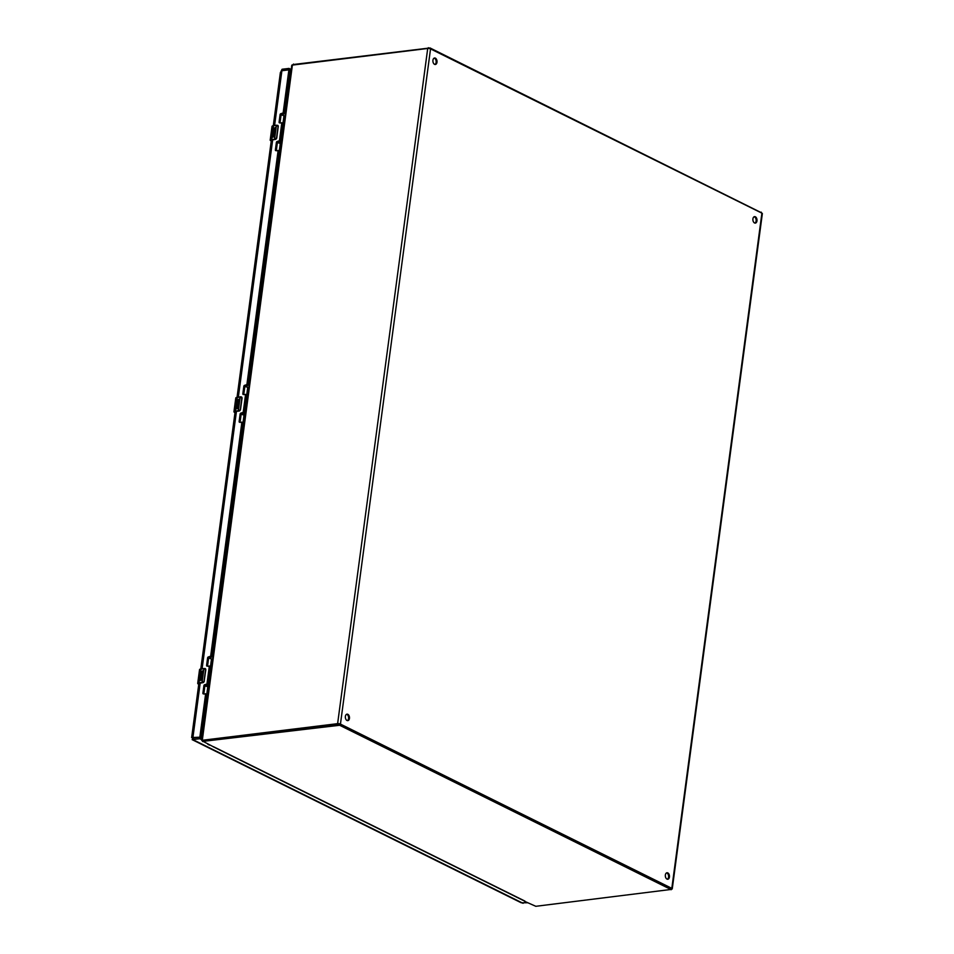 <?xml version="1.0" encoding="UTF-8"?>
<svg xmlns="http://www.w3.org/2000/svg" width="954" height="954" viewBox="0 0 954 954"><rect width="100%" height="100%" fill="white"/><g stroke="black" fill="none" stroke-linecap="round" stroke-linejoin="round"><path stroke-width="1.43" d="M345.384 716.382A3.256 2.051 -96.9 0 1 347.017 714.152A3.256 2.051 -96.9 0 1 349.45 717.146A3.256 2.051 -96.9 0 1 347.805 720.628A3.256 2.051 -96.9 0 1 345.384 716.382M665.367 874.997A3.256 2.051 -96.9 0 1 667.001 872.767A3.256 2.051 -96.9 0 1 669.434 875.76A3.256 2.051 -96.9 0 1 667.788 879.242A3.256 2.051 -96.9 0 1 665.367 874.997M752.921 218.86A3.256 2.051 -96.9 0 1 754.554 216.63A3.256 2.051 -96.9 0 1 756.975 219.611A3.256 2.051 -96.9 0 1 755.341 223.105A3.256 2.051 -96.9 0 1 752.921 218.86M432.937 60.233A3.256 2.051 -96.9 0 1 434.571 58.003A3.256 2.051 -96.9 0 1 436.992 60.996A3.256 2.051 -96.9 0 1 435.358 64.478A3.256 2.051 -96.9 0 1 432.937 60.233M672.26 888.818L762.353 213.613A2.027 0.596 -172.4 0 0 761.912 213.159L430.54 48.892A2.027 0.596 -172.4 0 0 427.714 48.463L291.781 65.17L201.688 740.364L337.621 723.657A2.027 0.596 7.6 0 1 340.447 724.086L671.819 888.353A2.027 0.596 7.6 0 1 672.26 888.818A2.027 0.596 7.6 0 1 671.521 889.164L671.222 889.2M347.363 720.604A3.256 2.051 83.1 0 0 348.58 717.241A3.256 2.051 83.1 0 0 346.6 714.272M667.347 879.218A3.256 2.051 83.1 0 0 668.563 875.867A3.256 2.051 83.1 0 0 666.584 872.898M754.9 223.081A3.256 2.051 83.1 0 0 756.117 219.718A3.256 2.051 83.1 0 0 754.137 216.749M434.917 64.455A3.256 2.051 83.1 0 0 436.133 61.104A3.256 2.051 83.1 0 0 434.142 58.134M202.701 741.067L201.688 740.364M524.557 901.291L535.802 906.3L670.889 889.474L339.648 725.267L203.083 741.365L212.492 746.314M524.092 900.779L524.938 901.101L524.092 900.779M670.972 888.866L339.791 724.205L203.214 740.304L202.642 741.568M293.272 64.526L430.015 47.95L761.197 212.623M287.691 86.564A12.08 7.584 -96.9 0 1 289.145 84.966M202.51 734.21A12.08 7.584 -96.9 0 1 201.64 731.468M198.718 684.412L199.267 682.921L204.108 681.621L205.778 669.815L203.941 668.599A3.733 1.109 7.6 0 1 204.406 668.551L205.587 669.78L204.084 681.073L203.023 682.635M199.911 669.231L201.044 668.826M201.151 678.485L201.02 679.463A1.407 1.014 116.4 0 1 199.434 680.584L199.231 677.543A3.923 1.157 7.6 0 1 199.863 677.423L199.791 679.713L200.435 678.664A1.407 1.014 116.4 0 1 202.606 678.401L202.355 680.321L201.628 680.405L201.89 678.485L201.151 678.485M202.618 673.882L199.66 674.287L200.101 671.032A3.923 1.157 7.6 0 1 200.722 670.912L200.447 673.274L201.163 673.19L201.425 671.27L202.117 671.187L201.866 673.107L202.618 673.011L202.928 670.65L203.655 670.567L203.011 673.834A2.337 1.681 116.4 0 1 203.035 673.906A2.302 1.658 116.4 0 1 202.904 675.551A2.337 1.681 116.4 0 1 200.233 677.173A2.337 1.681 116.4 0 1 199.923 676.946L199.768 674.406L200.34 674.657L200.28 677.185M199.434 680.584L198.969 679.463L199.159 682.635A3.923 1.157 -172.4 0 0 197.716 683.326A3.923 1.157 -172.4 0 0 197.967 683.827M201.89 678.485L201.723 680.393M202.188 677.292L200.352 679.248M199.732 679.391L200.447 679.296L199.732 679.391M203.643 670.626L202.928 670.65M203.023 670.698L202.618 673.011M202.713 673.059L201.866 673.107M202.117 671.246L201.425 671.27M201.521 671.318L201.163 673.19M201.258 673.238L200.447 673.274M200.745 670.972L199.696 674.275M199.887 677.471L199.231 677.543M199.255 677.555L199.004 679.475M202.355 674.239L200.698 676.35M202.26 674.192L200.65 676.326L200.34 674.657M277.674 125.32A1.491 1.073 116.4 0 1 277.757 125.356L278.294 126.608L276.421 125.332A3.733 1.109 7.6 0 1 276.887 125.296L278.067 126.524L276.565 137.805L275.515 139.367M278.246 126.632L276.743 137.925M271.222 141.156L271.759 139.666L275.146 139.272L276.565 137.805M272.403 125.976L276.421 125.332L274.597 139.022A3.733 1.109 7.6 0 1 275.062 138.986M273.631 135.23L273.5 136.195A1.407 1.014 116.4 0 1 271.926 137.328L271.711 134.275A3.923 1.157 7.6 0 1 272.343 134.168L272.272 136.458L272.927 135.396A1.407 1.014 116.4 0 1 275.098 135.134L274.835 137.066L274.12 137.149L274.37 135.23L273.631 135.23M275.098 130.626L272.152 131.02L272.582 127.776A3.923 1.157 7.6 0 1 273.214 127.657L272.927 130.018L273.655 129.935L273.905 128.015L274.609 127.919L274.347 129.839L275.098 129.756L275.42 127.395L276.135 127.299L275.491 130.579A2.337 1.681 116.4 0 1 275.515 130.65A2.302 1.658 116.4 0 1 275.384 132.296A2.337 1.681 116.4 0 1 272.713 133.906A2.337 1.681 116.4 0 1 272.403 133.691L272.26 131.151L272.832 131.402L272.761 133.93M271.759 139.666L271.854 137.293M274.37 135.23L274.215 137.137M274.68 134.037L272.844 135.993M272.212 136.124L272.939 136.04L272.212 136.124M276.135 127.359L275.42 127.395M275.515 127.431L275.098 129.756M275.193 129.804L274.347 129.839M274.597 127.979L273.905 128.015M274.001 128.051L273.655 129.935M273.75 129.971L272.927 130.018M273.238 127.717L272.582 127.776L272.188 131.02M272.367 134.216L271.711 134.275M271.747 134.287L271.485 136.219M274.847 130.984L273.178 133.095M274.752 130.936L273.13 133.071L272.832 131.402M234.958 412.772L235.519 411.293L240.348 409.993L242.018 398.188L240.181 396.971A3.733 1.109 7.6 0 1 240.647 396.924L241.827 398.152L240.325 409.433L239.275 410.995M236.163 397.603L237.296 397.198M237.391 406.857L237.26 407.835A1.407 1.014 116.4 0 1 235.674 408.956L235.471 405.903A3.923 1.157 7.6 0 1 236.103 405.796L236.032 408.085L236.675 407.036A1.407 1.014 116.4 0 1 238.858 406.774L238.595 408.694L237.868 408.777L238.13 406.857L237.391 406.857M238.858 402.254L235.912 402.66L236.342 399.404A3.923 1.157 7.6 0 1 236.974 399.285L236.687 401.646L238.369 399.559L238.106 401.479L239.895 398.927L239.251 402.206A2.337 1.681 116.4 0 1 239.275 402.278A2.302 1.658 116.4 0 1 239.144 403.924A2.337 1.681 116.4 0 1 236.473 405.533A2.337 1.681 116.4 0 1 236.163 405.319L236.008 402.779L236.89 404.699L238.953 402.302L236.938 404.723M235.519 411.293L235.662 408.944M238.13 406.857L237.975 408.765M238.44 405.665L236.604 407.62M235.972 407.763L236.699 407.668L235.972 407.763M236.008 402.779L236.52 405.557M239.895 398.987L239.168 399.022M239.263 399.07L238.858 401.384M238.953 401.431L238.106 401.479M238.357 399.619L237.665 399.643M237.761 399.69L237.415 401.562M237.498 401.61L236.687 401.646M236.997 399.344L236.342 399.404L235.936 402.648M236.127 405.844L235.471 405.903M235.507 405.927L235.244 407.847M211.418 667.418L210.262 666.894M207.817 684.745L209.045 685.282M204.979 685.771A3.029 0.894 7.6 0 1 208.21 687.095L208.306 686.439A3.029 0.894 -172.4 0 0 205.682 685.187L207.912 684.483L210.274 666.798L209.26 666.059M208.664 688.12L207.59 688.239M210.429 658.618L210.476 657.282M205.527 702.335L206.076 703.181A1.467 0.692 -32.7 0 0 206.469 703.372A1.467 0.692 -32.7 0 0 206.624 703.372L206.469 703.372M208.592 658.248A2.564 0.763 7.6 0 1 211.442 659.381L210.429 666.941M211.239 660.86L211.669 660.836A2.755 0.823 7.6 0 1 212.313 660.8M206.851 698.03L206.159 697.923M206.243 696.957L206.851 696.945A2.755 0.823 7.6 0 1 207.483 696.909M208.604 688.573A2.755 0.823 -172.4 0 0 207.96 688.621L206.851 696.945M206.624 695.49L207.733 687.166A2.564 0.763 -172.4 0 0 204.883 686.021M283.91 124.163L282.742 123.626M280.297 141.478L281.525 142.027M277.459 142.504A3.029 0.894 7.6 0 1 280.703 143.839L280.786 143.172A3.029 0.894 -172.4 0 0 278.174 141.919L280.404 141.228L282.754 123.543L281.752 122.792M281.144 144.853L280.082 144.984M282.921 115.362L282.956 114.027M278.019 159.079L278.556 159.926A1.467 0.692 -32.7 0 0 278.95 160.117A1.467 0.692 -32.7 0 0 279.117 160.105L278.95 160.117M281.072 114.993A2.564 0.763 7.6 0 1 283.922 116.126L282.921 123.686M283.732 117.592L284.161 117.58A2.755 0.823 7.6 0 1 284.793 117.545M279.343 154.763L278.651 154.655M278.735 153.701L279.343 153.689A2.755 0.823 7.6 0 1 279.975 153.654M281.084 145.318A2.755 0.823 -172.4 0 0 280.452 145.354L279.343 153.689M279.105 152.235L280.226 143.899A2.564 0.763 -172.4 0 0 277.364 142.766M247.67 395.791L246.502 395.266M244.057 413.118L245.285 413.654M241.219 414.131A3.029 0.894 7.6 0 1 244.451 415.467L244.546 414.799A3.029 0.894 -172.4 0 0 241.922 413.559M244.904 416.481L243.83 416.612M246.669 386.99L246.716 385.654M241.767 430.707L242.316 431.554A1.467 0.692 -32.7 0 0 242.71 431.745A1.467 0.692 -32.7 0 0 242.865 431.745L242.71 431.745M244.832 386.62A2.564 0.763 7.6 0 1 247.682 387.753L246.681 395.314M247.491 389.232L247.909 389.208A2.755 0.823 7.6 0 1 248.553 389.172M243.103 426.39L242.411 426.283M242.495 425.329L243.091 425.317A2.755 0.823 7.6 0 1 243.735 425.281M244.844 416.946A2.755 0.823 -172.4 0 0 244.212 416.981L243.091 425.317M242.865 423.862L243.974 415.539A2.564 0.763 -172.4 0 0 241.123 414.394M201.974 738.241L199.684 737.215L192.565 737.514L192.66 739.505L193.769 737.359M282.086 69.248L288.919 68.426L288.716 69.892L281.895 70.727L288.716 69.892L281.895 70.727L282.086 69.248L281.036 71.323M280.059 122.839A0.93 0.668 116.4 0 1 280.059 122.577L281.048 115.112A0.93 0.668 116.4 0 1 281.883 114.158L284.101 113.454L289.825 70.56L288.716 69.892L291.018 70.93M527.526 902.758L521.266 902.794L192.136 739.636L199.791 738.73L199.994 737.263M276.35 150.613A0.93 0.668 116.4 0 1 276.35 150.35L277.34 142.885A0.93 0.668 116.4 0 1 278.174 141.919L277.209 141.442L279.439 140.739L281.788 123.066L279.689 122.887A0.93 0.668 116.4 0 1 279.093 122.1L280.082 114.635A0.93 0.668 116.4 0 1 280.917 113.669L283.135 112.977L288.859 70.083L289.825 70.56M243.807 394.479A0.93 0.668 116.4 0 1 243.807 394.205L244.808 386.74A0.93 0.668 116.4 0 1 245.643 385.786L247.861 385.082L279.057 151.316L278.043 150.565M240.11 422.24A0.93 0.668 116.4 0 1 240.11 421.978L241.1 414.513A0.93 0.668 116.4 0 1 241.934 413.547L244.152 412.855L246.514 395.171L245.512 394.431M207.567 666.107A0.93 0.668 116.4 0 1 207.567 665.844L208.568 658.379A0.93 0.668 116.4 0 1 209.391 657.413L211.621 656.71L242.805 422.944L241.803 422.193M203.858 693.88A0.93 0.668 116.4 0 1 203.858 693.606L204.86 686.141A0.93 0.668 116.4 0 1 205.694 685.187L204.728 684.71L206.946 684.006L209.308 666.321L207.197 666.154A0.93 0.668 116.4 0 1 206.601 665.355L207.602 657.89A0.93 0.668 116.4 0 1 208.425 656.936L210.655 656.233L241.851 422.467L242.805 422.944M200.745 737.645L206.565 694.572L205.563 693.82M289.754 70.381L288.835 69.952M192.565 737.514L199.684 737.215L192.851 738.038L199.684 737.215L199.481 738.682M200.841 737.466L199.684 737.215M199.875 736.977L205.599 694.095L206.565 694.572M204.86 686.141L203.894 685.664L202.904 693.129A0.93 0.668 116.4 0 0 203.5 693.916L205.599 694.095M203.894 685.664A0.93 0.668 116.4 0 1 204.728 684.71M241.1 414.513L240.134 414.036L239.144 421.501A0.93 0.668 116.4 0 0 239.74 422.288L241.851 422.467M240.134 414.036A0.93 0.668 116.4 0 1 240.968 413.07L243.187 412.378L245.548 394.694L243.449 394.515A0.93 0.668 116.4 0 1 242.841 393.728L243.842 386.263A0.93 0.668 116.4 0 1 244.677 385.309L246.895 384.605L278.091 150.839L279.057 151.316M277.34 142.885L276.386 142.408L275.384 149.873A0.93 0.668 116.4 0 0 275.98 150.66L278.091 150.839M276.386 142.408A0.93 0.668 116.4 0 1 277.209 141.442M288.716 69.892L281.895 70.727L280.393 72.456L273.309 125.582M288.919 68.426L291.208 69.463M517.128 897.404L515.387 896.545M209.51 745.122L207.889 744.311M201.783 739.72L199.791 738.73M671.819 888.353L761.912 213.159M430.54 48.892L340.447 724.086M427.714 48.463L337.621 723.657M292.425 64.86L202.331 740.054M213.338 746.636L524.938 901.101M203.083 741.365L203.214 740.304M337.978 725.016L338.121 723.955M339.648 725.267L339.791 724.205M670.889 889.474L671.032 888.412M293.355 64.741L293.45 64.049M761.268 212.158L761.173 212.802M430.015 47.95L429.92 48.666M428.358 47.7L428.251 48.427M287.488 88.102A12.08 7.584 -96.9 0 1 289.05 85.621M210.798 658.773L211.013 657.223M247.05 387.145L247.253 385.583M283.29 115.506L283.493 113.955M202.713 732.744A12.08 7.584 -96.9 0 1 201.962 729.13M286.975 91.93A3.876 1.145 7.6 0 1 288.203 91.942M202.546 724.706A3.876 1.145 7.6 0 1 203.774 724.718M205.193 668.587A1.491 1.073 116.4 0 1 205.754 669.314M204.084 681.073L205.814 669.863L205.098 668.527L201.103 668.802L203.941 668.599L202.117 682.277A3.733 1.109 7.6 0 1 202.582 682.241M204.108 681.621A1.491 1.073 116.4 0 1 202.916 682.647L199.66 683.052M199.553 683.064L199.064 684.364M200.722 670.912L200.984 668.957A3.923 1.157 7.6 0 0 199.541 669.648L204.001 668.468M199.541 669.648L197.716 683.326L198.587 684.34M199.267 682.921L202.224 682.563M276.481 125.201L273.583 125.546L277.757 125.356A1.491 1.073 116.4 0 1 278.234 126.047M276.588 138.366A1.491 1.073 116.4 0 1 275.396 139.391L272.14 139.785M272.033 139.797L271.544 141.109M271.091 140.19L275.456 139.403L276.791 137.889L278.067 126.524M273.583 125.546L272.021 126.381A3.923 1.157 7.6 0 1 273.476 125.689L273.214 127.657M274.716 139.308L271.651 139.379A3.923 1.157 -172.4 0 0 270.197 140.071A3.923 1.157 -172.4 0 0 270.459 140.572M241.434 396.947A1.491 1.073 116.4 0 1 241.994 397.687M240.647 396.924L242.054 398.235L240.503 409.552M240.348 409.993A1.491 1.073 116.4 0 1 239.156 411.019L235.793 411.424L239.215 411.031L240.325 409.433M235.793 411.424L235.304 412.736M240.79 396.781L235.781 398.009A3.923 1.157 7.6 0 1 237.236 397.329L240.241 396.84M236.974 399.285L237.236 397.329L240.181 396.971L238.357 410.649A3.733 1.109 7.6 0 1 238.822 410.614M238.464 410.935L235.399 411.007A3.923 1.157 -172.4 0 0 233.957 411.699L234.839 412.712M235.781 398.009L233.957 411.699A3.923 1.157 -172.4 0 0 234.207 412.2M210.607 667.013L208.222 684.877M211.669 660.836L210.834 667.12M283.099 123.758L280.714 141.621M284.161 117.58L283.314 123.865M246.847 395.385L244.474 413.249M247.909 389.208L247.074 395.493M290.076 77.93L288.919 77.357M289.312 74.4L290.469 74.972M192.851 738.038L200.197 682.981M281.895 70.727L274.597 125.415M272.689 139.725L238.357 397.043M236.449 411.353L202.105 668.682M523.078 903.307L192.66 739.505M289.026 69.94L289.229 68.473M284.101 113.454L283.135 112.977M283.684 113.931L282.73 113.454M280.917 113.669L281.883 114.158M281.048 115.112L280.082 114.635M279.093 122.1L280.059 122.577M282.754 123.543L281.788 123.066M279.439 140.739L280.404 141.228M279.987 141.705L279.021 141.228M275.384 149.873L276.35 150.35M247.861 385.082L246.895 384.605M247.444 385.559L246.478 385.082M244.677 385.309L245.643 385.786M244.808 386.74L243.842 386.263M242.841 393.728L243.807 394.205M246.514 395.171L245.548 394.694M243.187 412.378L244.152 412.855M243.735 413.332L242.781 412.855M240.968 413.07L241.934 413.547M239.144 421.501L240.11 421.978M211.621 656.71L210.655 656.233M211.204 657.199L210.238 656.71M208.425 656.936L209.391 657.413M208.568 658.379L207.602 657.89M206.601 665.355L207.567 665.844M210.274 666.798L209.308 666.321M206.946 684.006L207.912 684.483M207.495 684.96L206.529 684.483M202.904 693.129L203.858 693.606M524.39 901.005L212.885 746.6M671.294 888.675L671.151 889.736M198.599 683.446L202.963 682.659L204.299 681.156M272.021 126.381L270.197 140.071L271.222 141.18M234.839 411.818L235.853 411.436M206.124 697.863L207.149 699.449M278.616 154.608L279.641 156.194M242.376 426.235L243.389 427.821M192.195 737.824L193.364 738.289M191.647 737.597L198.897 683.231M200.817 668.837L235.137 411.603M237.057 397.21L271.389 139.976M282.611 123.173L281.645 122.696M278.902 150.947L277.936 150.458M246.359 394.801L245.405 394.324M242.662 422.574L241.696 422.097M210.118 666.429L209.153 665.952M206.41 694.202L205.456 693.725"/></g></svg>
